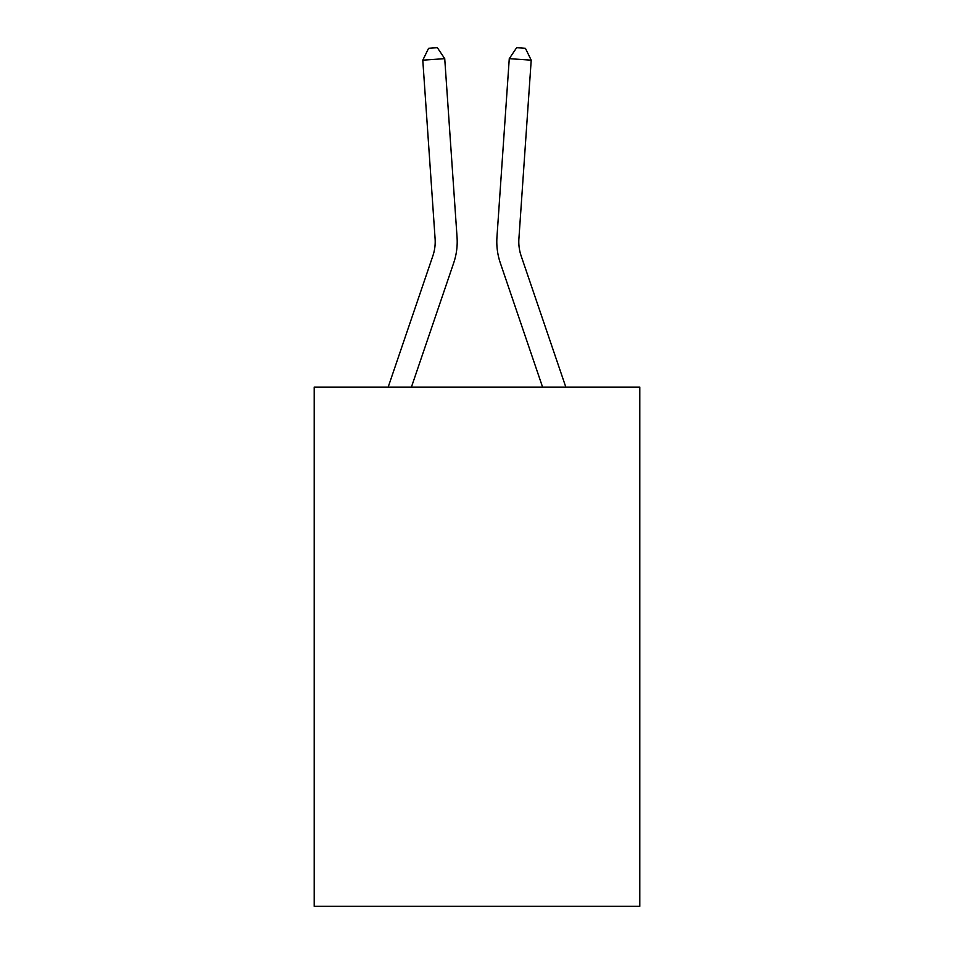 <?xml version="1.0" encoding="UTF-8"?>
<svg xmlns="http://www.w3.org/2000/svg" width="954" height="954" viewBox="0 0 954 954"><rect width="100%" height="100%" fill="white"/><g stroke="black" fill="none" stroke-linecap="round" stroke-linejoin="round"><path stroke-width="1.43" d="M639.8 387.097L639.8 906.3L314.2 906.3L314.2 387.097L639.8 387.097M388.183 387.097L432.854 255.91A44.003 44.003 0 0 0 435.096 238.703L422.789 60.174L444.731 58.659L457.049 237.188A66.005 66.005 0 0 1 453.675 262.994L411.424 387.097M565.817 387.097L521.146 255.91A44.003 44.003 0 0 1 518.904 238.703L531.211 60.174L509.269 58.659L496.951 237.188A66.005 66.005 0 0 0 500.325 262.994L542.576 387.097M432.854 255.91A44.003 44.003 0 0 0 435.096 238.703A44.003 44.003 0 0 1 432.854 255.91A44.003 44.003 0 0 0 435.096 238.703A44.003 44.003 0 0 1 432.854 255.91A44.003 44.003 0 0 0 435.096 238.703A44.003 44.003 0 0 1 432.854 255.91A44.003 44.003 0 0 0 435.096 238.703A44.003 44.003 0 0 1 432.854 255.91A44.003 44.003 0 0 0 435.096 238.703A44.003 44.003 0 0 1 432.854 255.91A44.003 44.003 0 0 0 435.096 238.703A44.003 44.003 0 0 1 432.854 255.91A44.003 44.003 0 0 0 435.096 238.703A44.003 44.003 0 0 1 432.854 255.91A44.003 44.003 0 0 0 435.096 238.703A44.003 44.003 0 0 1 432.854 255.91A44.003 44.003 0 0 0 435.096 238.703A44.003 44.003 0 0 1 432.854 255.91A44.003 44.003 0 0 0 435.096 238.703A44.003 44.003 0 0 1 432.854 255.91A44.003 44.003 0 0 0 435.096 238.703A44.003 44.003 0 0 1 432.854 255.91A44.003 44.003 0 0 0 435.096 238.703A44.003 44.003 0 0 1 432.854 255.91A44.003 44.003 0 0 0 435.096 238.703A44.003 44.003 0 0 1 432.854 255.91A44.003 44.003 0 0 0 435.096 238.703A44.003 44.003 0 0 1 432.854 255.91A44.003 44.003 0 0 0 435.096 238.703A44.003 44.003 0 0 1 432.854 255.91A44.003 44.003 0 0 0 435.096 238.703A44.003 44.003 0 0 1 432.854 255.91A44.003 44.003 0 0 0 435.096 238.703A44.003 44.003 0 0 1 432.854 255.91A44.003 44.003 0 0 0 435.096 238.703A44.003 44.003 0 0 1 432.854 255.91A44.003 44.003 0 0 0 435.096 238.703A44.003 44.003 0 0 1 432.854 255.91A44.003 44.003 0 0 0 435.096 238.703A44.003 44.003 0 0 1 432.854 255.91A44.003 44.003 0 0 0 435.096 238.703A44.003 44.003 0 0 1 432.854 255.91A44.003 44.003 0 0 0 435.096 238.703M509.269 58.659L496.951 237.188L509.269 58.659L496.951 237.188L509.269 58.659L496.951 237.188L509.269 58.659L496.951 237.188L509.269 58.659L496.951 237.188L509.269 58.659L496.951 237.188L509.269 58.659L496.951 237.188L509.269 58.659L496.951 237.188L509.269 58.659L496.951 237.188L509.269 58.659L496.951 237.188L509.269 58.659L496.951 237.188L509.269 58.659L496.951 237.188L509.269 58.659L496.951 237.188L509.269 58.659L496.951 237.188L509.269 58.659L496.951 237.188L509.269 58.659L496.951 237.188L509.269 58.659L496.951 237.188L509.269 58.659L496.951 237.188L509.269 58.659L496.951 237.188L509.269 58.659L496.951 237.188L509.269 58.659L496.951 237.188L509.269 58.659L496.951 237.188L509.269 58.659L516.639 47.7L525.415 48.308L531.211 60.174M521.146 255.91A44.003 44.003 0 0 1 518.904 238.703A44.003 44.003 0 0 0 521.146 255.91A44.003 44.003 0 0 1 518.904 238.703A44.003 44.003 0 0 0 521.146 255.91A44.003 44.003 0 0 1 518.904 238.703A44.003 44.003 0 0 0 521.146 255.91A44.003 44.003 0 0 1 518.904 238.703A44.003 44.003 0 0 0 521.146 255.91A44.003 44.003 0 0 1 518.904 238.703A44.003 44.003 0 0 0 521.146 255.91A44.003 44.003 0 0 1 518.904 238.703A44.003 44.003 0 0 0 521.146 255.91A44.003 44.003 0 0 1 518.904 238.703A44.003 44.003 0 0 0 521.146 255.91A44.003 44.003 0 0 1 518.904 238.703A44.003 44.003 0 0 0 521.146 255.91A44.003 44.003 0 0 1 518.904 238.703A44.003 44.003 0 0 0 521.146 255.91A44.003 44.003 0 0 1 518.904 238.703A44.003 44.003 0 0 0 521.146 255.91A44.003 44.003 0 0 1 518.904 238.703A44.003 44.003 0 0 0 521.146 255.91A44.003 44.003 0 0 1 518.904 238.703A44.003 44.003 0 0 0 521.146 255.91A44.003 44.003 0 0 1 518.904 238.703A44.003 44.003 0 0 0 521.146 255.91A44.003 44.003 0 0 1 518.904 238.703M422.789 60.174L428.584 48.308L437.361 47.7L444.731 58.659"/></g></svg>
